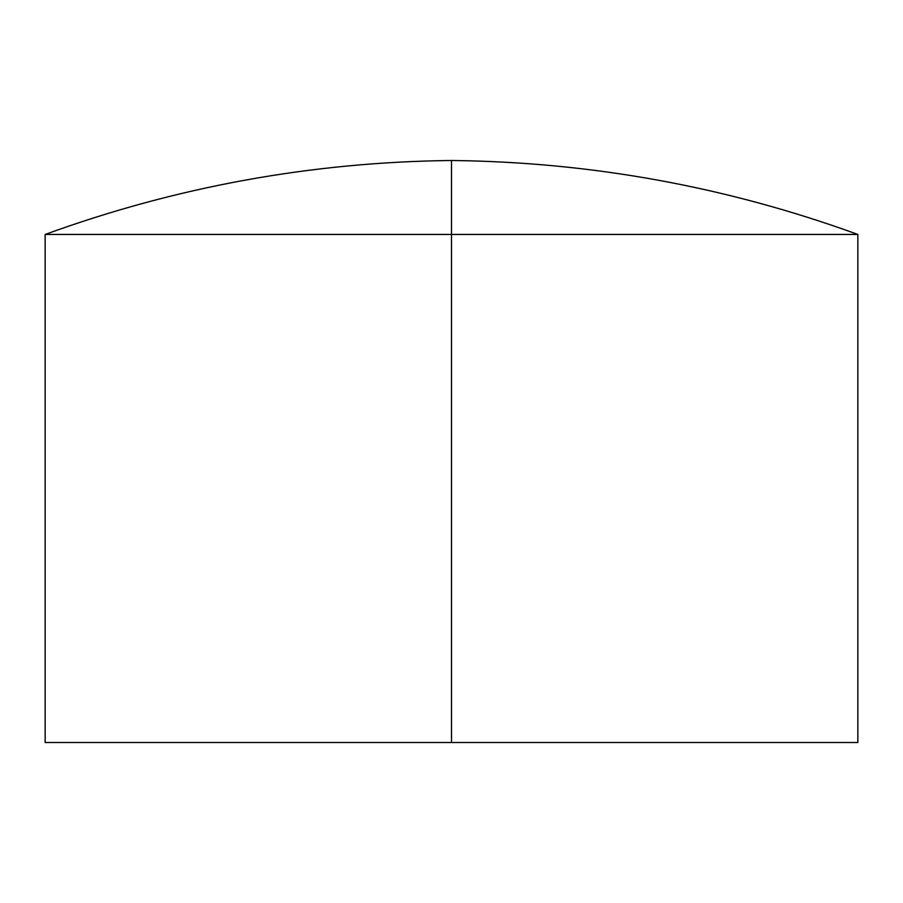 <?xml version="1.0" encoding="UTF-8"?>
<svg xmlns="http://www.w3.org/2000/svg" width="903" height="903" viewBox="0 0 903 903"><rect width="100%" height="100%" fill="white"/><g stroke="black" fill="none" stroke-linecap="round" stroke-linejoin="round"><path stroke-width="1.35" d="M451.5 160.497L451.5 234.453L857.85 234.453L451.5 234.453L451.5 742.503L857.85 742.503L45.15 742.503L451.5 742.503L451.5 234.453L45.15 234.453C176.39 186.695 311.84 162.043 451.5 160.497L451.5 234.453L45.15 234.453L857.85 234.453C726.61 186.695 591.16 162.043 451.5 160.497M857.85 742.503L857.85 234.453M45.15 742.503L45.15 234.453"/></g></svg>
